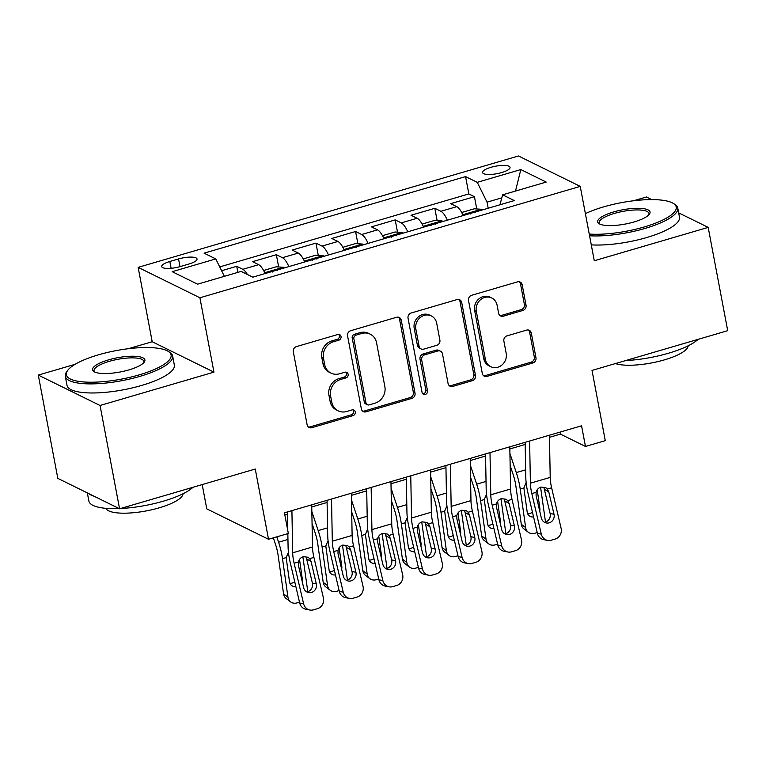 <?xml version="1.0" encoding="UTF-8"?>
<svg xmlns="http://www.w3.org/2000/svg" width="766" height="766" viewBox="0 0 766 766"><rect width="100%" height="100%" fill="white"/><g stroke="black" fill="none" stroke-linecap="round" stroke-linejoin="round"><path stroke-width="1.15" d="M341.023 336.542A3.007 2.719 116.2 0 0 337.768 334.503L296.442 346.605A4.29 3.878 116.2 0 0 293.321 351.795L307.118 424.795A4.29 3.878 116.2 0 0 311.772 427.706L353.088 415.603A3.007 2.719 116.2 0 0 353.882 410.078A3.007 2.719 116.2 0 0 352.015 409.925L346.672 411.495A13.721 12.419 116.2 0 1 338.151 410.835A13.721 12.419 116.2 0 1 331.774 402.16L330.625 396.079A13.721 12.419 116.2 0 1 340.611 379.457L345.964 377.897A3.007 2.719 116.2 0 0 346.749 372.362A3.007 2.719 116.2 0 0 344.892 372.219L339.539 373.779A13.721 12.419 116.2 0 1 331.027 373.119A13.721 12.419 116.2 0 1 324.65 364.444L323.501 358.364A13.721 12.419 116.2 0 1 333.488 341.741L338.84 340.181A3.007 2.719 116.2 0 0 341.023 336.542M331.027 373.119L329.361 372.295A13.721 12.419 116.2 0 1 322.974 363.63L321.825 357.54A13.721 12.419 116.2 0 1 331.822 340.918L337.164 339.357A3.007 2.719 116.2 0 0 338.716 334.397M308.334 426.978A4.29 3.878 116.2 0 0 310.106 426.882L351.422 414.789A3.007 2.719 116.2 0 0 352.963 409.829M338.151 410.835L336.485 410.011A13.721 12.419 116.2 0 1 330.108 401.336L328.959 395.256A13.721 12.419 116.2 0 1 338.945 378.634L344.298 377.073A3.007 2.719 116.2 0 0 345.839 372.113M490.958 167.314A13.979 3.801 -10.7 0 0 482.561 172.541A13.979 3.801 -10.7 0 0 501.634 172.57A13.979 3.801 -10.7 0 0 510.032 167.352A13.979 3.801 -10.7 0 0 490.958 167.314M522.919 310.441A4.29 3.878 116.2 0 0 526.041 305.251L522.173 284.77A4.29 3.878 116.2 0 0 517.519 281.859L471.636 295.293A4.29 3.878 116.2 0 0 468.514 300.492L482.302 373.482A4.29 3.878 116.2 0 0 486.956 376.403L532.849 362.96A4.29 3.878 116.2 0 0 535.97 357.77L531.298 333.028A4.29 3.878 116.2 0 0 526.635 330.117L506.996 335.862A4.29 3.878 116.2 0 0 503.875 341.062L506.192 353.327A11.471 10.379 116.2 0 1 502.075 364.894A11.471 10.379 116.2 0 1 490.728 366.665A11.471 10.379 116.2 0 1 485.395 359.417L476.308 311.36A11.471 10.379 116.2 0 1 480.435 299.793A11.471 10.379 116.2 0 1 491.782 298.022A11.471 10.379 116.2 0 1 497.115 305.27L498.628 313.284A4.29 3.878 116.2 0 0 503.281 316.195L522.919 310.441L521.253 309.627A4.29 3.878 116.2 0 0 524.375 304.428L520.507 283.947A4.29 3.878 116.2 0 0 519.291 281.764M75.116 364.31L38.3 375.091L100.049 405.492L119.573 508.777L255.26 469.041L268.531 539.274L288.342 533.471L284.435 512.818L581.566 425.8L585.473 446.454L605.284 440.651L592.013 370.418L727.7 330.682L708.186 227.387L678.666 212.852M100.049 405.492L213.953 372.132L199.907 297.773L580.235 186.387L594.282 260.746L708.186 227.387M401.24 320.188A4.29 3.878 116.2 0 0 396.577 317.277L350.694 330.711A4.29 3.878 116.2 0 0 347.572 335.91L361.361 408.9A4.29 3.878 116.2 0 0 366.024 411.821L411.907 398.377A4.29 3.878 116.2 0 0 415.028 393.188L401.24 320.188L399.565 319.365A4.29 3.878 116.2 0 0 398.349 317.181M411.16 313.007L457.053 299.563A4.29 3.878 116.2 0 1 461.707 302.484L475.495 375.474A4.29 3.878 116.2 0 1 472.373 380.673L452.735 386.418A4.29 3.878 116.2 0 1 448.081 383.507L442.489 353.902A4.29 3.878 116.2 0 0 437.836 350.981L424.804 354.802A4.29 3.878 116.2 0 0 421.683 359.991L427.505 390.813A3.007 2.719 116.2 0 1 423.464 394.308A3.007 2.719 116.2 0 1 422.066 392.412L408.039 318.196A4.29 3.878 116.2 0 1 411.16 313.007M651.732 199.6L646.427 196.986L633.482 200.778M119.573 508.777L57.814 478.377L38.3 375.091M476.749 208.955L474.432 196.69L450.657 203.651L456.756 206.657L440.91 211.292A17.474 5.726 73.7 0 1 447.344 220.187M437.127 220.56L434.81 208.295L411.045 215.256L417.135 218.253L401.288 222.896A17.474 5.726 73.7 0 1 407.732 231.792M397.516 232.155L395.199 219.899L371.424 226.86L377.514 229.857L361.667 234.501A17.474 5.726 73.7 0 1 368.111 243.397M357.894 243.76L355.577 231.504L331.812 238.465L337.902 241.462L322.055 246.106A17.474 5.726 73.7 0 1 328.49 255.001M318.273 255.365L315.956 243.1L292.191 250.061L298.28 253.067L282.434 257.702A17.474 5.726 73.7 0 1 288.878 266.597M278.661 266.97L276.344 254.705L252.569 261.666L258.669 264.672A17.474 5.726 73.7 0 1 265.103 273.567M180.173 266.587L188.886 264.04A13.549 3.686 -10.7 0 0 197.025 258.975A13.549 3.686 -10.7 0 0 178.545 258.946L169.822 261.493A13.549 3.686 -10.7 0 0 161.693 266.558A13.549 3.686 -10.7 0 0 180.173 266.587M199.907 297.773L138.148 267.363L518.477 155.977L580.235 186.387M474.432 196.69L468.84 193.942L465.565 176.592L204.082 253.163L215.763 258.918L224.371 276.315M465.565 176.592L477.247 182.337L520.823 169.573L546.196 182.069L502.611 194.832L514.292 200.587L252.818 277.158L241.137 271.413L197.561 284.176L172.187 271.681L215.763 258.918M237.872 272.361L236.723 266.309L242.812 269.306A17.474 5.726 73.7 0 1 247.389 274.487M276.344 254.705L282.434 257.702M315.956 243.1L322.055 246.106M355.577 231.504L361.667 234.501M395.199 219.899L401.288 222.896M434.81 208.295L440.91 211.292M468.84 193.942L219.718 266.903M236.723 266.309L221.613 270.733M501.807 197.829L487.042 202.157L488.191 208.228M202.186 484.581L206.782 508.873L268.531 539.274M213.953 372.132L152.204 341.732L128.353 348.712M152.204 341.732L138.148 267.363M549.461 437.338L560.434 434.13L585.473 446.454M284.818 514.848L287.48 514.072M311.762 506.958L327.101 502.467M351.374 495.353L366.713 490.862M390.995 483.748L406.334 479.257M430.607 472.153L445.946 467.662M470.228 460.548L485.567 456.057M509.85 448.943L525.189 444.452M560.051 432.101L560.434 434.13M304.724 261.962A17.474 5.726 -106.3 0 0 298.28 253.067M344.336 250.358A17.474 5.726 -106.3 0 0 337.902 241.462M383.957 238.753A17.474 5.726 -106.3 0 0 377.514 229.857M423.579 227.148A17.474 5.726 -106.3 0 0 417.135 218.253M502.611 194.832L499.939 204.79M463.191 215.552A17.474 5.726 -106.3 0 0 456.756 206.657M487.042 202.157L477.247 182.337M520.823 169.573L515.508 191.05M362.577 411.093A4.29 3.878 116.2 0 0 364.348 410.997L410.241 397.564A4.29 3.878 116.2 0 0 413.362 392.364L399.565 319.365M356.046 335.135A3.007 2.719 116.2 0 0 353.854 338.773L365.966 402.849A3.007 2.719 116.2 0 0 369.222 404.888L374.861 403.242A13.721 12.419 116.2 0 0 384.858 386.619L376.575 342.823A13.721 12.419 116.2 0 0 370.198 334.148A13.721 12.419 116.2 0 0 361.686 333.488L356.046 335.135L354.371 334.321A3.007 2.719 116.2 0 0 352.188 337.95L353.854 338.773M367.364 404.745L365.688 403.921A3.007 2.719 116.2 0 1 364.3 402.026L352.188 337.95M370.198 334.148L368.532 333.325A13.721 12.419 116.2 0 0 360.01 332.664L361.686 333.488M354.371 334.321L360.01 332.664M449.297 385.691A4.29 3.878 116.2 0 0 451.069 385.604L470.707 379.85A4.29 3.878 116.2 0 0 473.828 374.651L460.04 301.66A4.29 3.878 116.2 0 0 458.824 299.477M440.498 351.192L438.822 350.368A4.29 3.878 116.2 0 0 436.16 350.167L423.138 353.978A4.29 3.878 116.2 0 0 420.017 359.177L425.839 389.99L427.505 390.813M422.708 393.734A3.007 2.719 116.2 0 0 425.839 389.99M436.687 323.185A11.471 10.379 116.2 0 0 431.354 315.937A11.471 10.379 116.2 0 0 420.007 317.708A11.471 10.379 116.2 0 0 415.881 329.275L419.079 346.203A4.29 3.878 116.2 0 0 423.732 349.124L436.764 345.313A4.29 3.878 116.2 0 0 439.885 340.114L436.687 323.185M431.354 315.937L429.678 315.113A11.471 10.379 116.2 0 0 418.341 316.885A11.471 10.379 116.2 0 0 414.215 328.451L415.881 329.275M421.07 348.913L419.404 348.09A4.29 3.878 116.2 0 1 417.413 345.389L414.215 328.451M499.844 315.468A4.29 3.878 116.2 0 0 501.615 315.372L521.253 309.627M491.782 298.022L490.116 297.198A11.471 10.379 116.2 0 0 478.769 298.97A11.471 10.379 116.2 0 0 474.642 310.546L476.308 311.36M490.728 366.665L489.053 365.842A11.471 10.379 116.2 0 1 483.719 358.593L474.642 310.546M483.518 375.666A4.29 3.878 116.2 0 0 485.29 375.579L531.173 362.136A4.29 3.878 116.2 0 0 534.295 356.946L529.622 332.205A4.29 3.878 116.2 0 0 528.406 330.022M273.347 537.866L275.501 544.358A21.85 7.153 73.7 0 1 278.125 555.331L283.573 593.899L287.959 597.231A8.742 7.545 127.2 0 0 290.592 601.865A8.742 7.545 127.2 0 0 297.017 602.899L299.506 602.172M276.794 536.851L278.575 542.194A32.766 10.734 73.7 0 1 282.501 558.663L287.959 597.231M302.876 556.805L307.769 591.429A8.742 7.545 127.2 0 1 307.798 591.668M295.848 586.536A6.99 6.042 -52.8 0 1 291.597 585.511A6.99 6.042 -52.8 0 1 289.491 581.806L286.178 557.591L288.437 552.267M301.239 577.382L302.168 578.091L299.525 559.372M302.168 578.091A6.99 6.042 -52.8 0 1 302.024 580.724M290.592 601.865L286.216 598.533A8.742 7.545 -52.8 0 1 283.573 593.899M289.874 583.232A6.99 6.042 127.2 0 0 292.353 583.003A6.99 6.042 127.2 0 0 294.738 581.787M311.714 504.832L312.499 547.02A21.85 7.153 -106.3 0 0 313.916 557.399L323.415 597.959A8.742 8.139 100.8 0 1 317.459 608.683L313.495 609.841A8.742 8.139 100.8 0 1 309.885 610.023A8.742 8.139 100.8 0 1 303.604 603.761L294.106 563.202L298.376 561.957C299.094 559.266 300.732 557.504 303.279 556.681L308.018 557.246L309.646 558.653L311.082 561.564L316.301 583.874A6.99 6.511 -79.2 0 1 311.542 592.453A6.99 6.511 -79.2 0 1 308.65 592.597A6.99 6.511 -79.2 0 1 303.623 587.589L298.405 565.279L298.376 561.957M287.442 511.937L287.786 530.532M287.844 533.624L288.083 546.876A32.766 10.734 -106.3 0 0 290.209 562.464L299.707 603.014L303.604 603.761M291.913 510.625L292.689 552.813A21.85 7.153 -106.3 0 0 294.106 563.202M309.885 610.023L305.988 609.276A8.742 8.139 -79.2 0 1 299.707 603.014M306.773 591.898A6.99 6.511 100.8 0 0 307.645 591.706A6.99 6.511 100.8 0 0 312.413 583.127L306.343 557.734M98.364 354.85A53.304 14.497 -10.7 0 0 67.724 370.351A53.304 14.497 -10.7 0 0 84.796 382.033A53.304 14.497 -10.7 0 0 139.086 374.909A53.304 14.497 -10.7 0 0 168.214 351.364A53.304 14.497 -10.7 0 0 98.364 354.85M168.214 351.364L169.659 352.264A54.616 14.851 169.3 0 1 172.628 355.979A54.616 14.851 169.3 0 1 139.824 376.393A54.616 14.851 169.3 0 1 65.292 376.259A54.616 14.851 169.3 0 1 66.709 371.721L67.724 370.351M108.552 359.867A26.657 7.248 169.3 0 1 135.697 356.305A26.657 7.248 169.3 0 1 144.228 362.146A26.657 7.248 169.3 0 1 128.908 369.892A26.657 7.248 169.3 0 1 93.988 371.644A26.657 7.248 169.3 0 1 108.552 359.867M143.625 362.854A25.345 6.894 -10.7 0 0 143.864 361.418A25.345 6.894 -10.7 0 0 109.279 361.351A25.345 6.894 -10.7 0 0 94.065 370.821A25.345 6.894 -10.7 0 0 94.812 372.075M192.994 487.281A54.616 14.851 169.3 0 1 163.397 501.165A54.616 14.851 169.3 0 1 120.521 508.5M119.132 508.567A54.616 14.851 169.3 0 1 88.875 501.031L87.334 492.911M94.132 496.253A54.616 14.851 169.3 0 1 88.808 493.639M183.026 493.754A39.325 10.695 169.3 0 1 159.357 507.791A39.325 10.695 169.3 0 1 105.89 508.327M172.628 355.979L174.342 365.066A54.616 14.851 169.3 0 1 141.538 385.48A54.616 14.851 169.3 0 1 67.015 385.346L65.292 376.259M589.236 234.051A53.304 14.497 -10.7 0 0 644.216 226.966A53.304 14.497 -10.7 0 0 673.333 203.421A53.304 14.497 -10.7 0 0 603.493 206.916A53.304 14.497 -10.7 0 0 585.387 213.647M673.333 203.421L674.789 204.331A54.616 14.851 169.3 0 1 677.757 208.046A54.616 14.851 169.3 0 1 644.953 228.459A54.616 14.851 169.3 0 1 589.561 235.775M613.671 211.933A26.657 7.248 169.3 0 1 640.816 208.362A26.657 7.248 169.3 0 1 649.357 214.212A26.657 7.248 169.3 0 1 634.037 221.958A26.657 7.248 169.3 0 1 599.108 223.701A26.657 7.248 169.3 0 1 613.671 211.933M648.745 214.92A25.345 6.894 -10.7 0 0 648.984 213.475A25.345 6.894 -10.7 0 0 614.409 213.417A25.345 6.894 -10.7 0 0 599.184 222.887A25.345 6.894 -10.7 0 0 599.931 224.141M698.123 339.338A54.616 14.851 169.3 0 1 668.527 353.222A54.616 14.851 169.3 0 1 625.64 360.566M688.146 345.82A39.325 10.695 169.3 0 1 664.476 359.848A39.325 10.695 169.3 0 1 615.414 363.563M677.757 208.046L679.471 217.132A54.616 14.851 169.3 0 1 646.667 237.546A54.616 14.851 169.3 0 1 591.285 244.871M312.068 523.58L315.123 532.753A21.85 7.153 73.7 0 1 317.737 543.726L323.195 582.294L327.58 585.626A8.742 7.545 127.2 0 0 330.213 590.26A8.742 7.545 127.2 0 0 336.628 591.304L339.127 590.567M311.839 511.506L318.196 530.599A32.766 10.734 73.7 0 1 322.122 547.058L327.58 585.626M264.088 271.403L264.327 270.283L276.22 266.807L283.516 267.286A11.576 3.792 73.7 0 1 284.377 267.918M342.488 545.21L347.391 579.824A8.742 7.545 127.2 0 1 347.419 580.063M335.47 574.931A6.99 6.042 -52.8 0 1 331.218 573.906A6.99 6.042 -52.8 0 1 329.112 570.201L325.799 545.986L328.059 540.672M340.851 565.777L341.789 566.486L339.137 547.767M341.789 566.486A6.99 6.042 -52.8 0 1 341.636 569.128M330.213 590.26L325.828 586.928A8.742 7.545 -52.8 0 1 323.195 582.294M329.495 571.628A6.99 6.042 127.2 0 0 331.965 571.407A6.99 6.042 127.2 0 0 334.359 570.182M277.34 270.618C274.343 269.776 272.753 270.235 272.581 272.016M351.68 511.975L354.735 521.148A21.85 7.153 73.7 0 1 357.358 532.131L362.816 570.689L367.192 574.031A8.742 7.545 127.2 0 0 369.834 578.665A8.742 7.545 127.2 0 0 376.25 579.699L378.749 578.962M351.46 499.911L357.808 518.994A32.766 10.734 73.7 0 1 361.744 535.463L367.192 574.031M303.7 259.798L303.949 258.688L315.831 255.202L323.137 255.691A11.576 3.792 73.7 0 1 323.989 256.313M382.11 533.605L387.002 568.228A8.742 7.545 127.2 0 1 387.031 568.458M375.081 563.326A6.99 6.042 -52.8 0 1 370.83 562.301A6.99 6.042 -52.8 0 1 368.724 558.596L365.42 534.381L367.68 529.067M380.472 554.172L381.401 554.881L378.758 536.162M381.401 554.881A6.99 6.042 -52.8 0 1 381.257 557.524M369.834 578.665L365.449 575.333A8.742 7.545 -52.8 0 1 362.816 570.689M369.107 560.023A6.99 6.042 127.2 0 0 371.587 559.802A6.99 6.042 127.2 0 0 373.971 558.577M316.952 259.013C313.955 258.171 312.375 258.64 312.202 260.411M391.302 500.37L394.356 509.543A21.85 7.153 73.7 0 1 396.97 520.526L402.428 559.094L406.813 562.426A8.742 7.545 127.2 0 0 409.446 567.06A8.742 7.545 127.2 0 0 415.871 568.094L418.36 567.367M391.081 488.306L397.43 507.389A32.766 10.734 73.7 0 1 401.355 523.858L406.813 562.426M343.321 248.194L343.57 247.083L355.453 243.598L362.749 244.086A11.576 3.792 73.7 0 1 363.611 244.718M421.721 522L426.624 556.623A8.742 7.545 127.2 0 1 426.652 556.853M414.703 551.731A6.99 6.042 -52.8 0 1 410.452 550.706A6.99 6.042 -52.8 0 1 408.345 546.991L405.032 522.776L407.292 517.462M420.094 542.577L421.022 543.285L418.37 524.557M421.022 543.285A6.99 6.042 -52.8 0 1 420.869 545.919M409.446 567.06L405.061 563.728A8.742 7.545 -52.8 0 1 402.428 559.094M408.728 548.427A6.99 6.042 127.2 0 0 411.198 548.197A6.99 6.042 127.2 0 0 413.592 546.981M356.573 247.418C353.576 246.566 351.996 247.035 351.824 248.806M430.923 488.765L433.968 497.938A21.85 7.153 73.7 0 1 436.591 508.921L442.049 547.489L446.434 550.821A8.742 7.545 127.2 0 0 449.067 555.455A8.742 7.545 127.2 0 0 455.483 556.489L457.982 555.762M430.693 476.701L437.041 495.784A32.766 10.734 73.7 0 1 440.977 512.253L446.434 550.821M382.933 236.598L383.182 235.478L395.074 231.993L402.37 232.481A11.576 3.792 73.7 0 1 403.232 233.113M461.343 510.395L466.235 545.019A8.742 7.545 127.2 0 1 466.274 545.248M454.324 540.126A6.99 6.042 -52.8 0 1 450.073 539.101A6.99 6.042 -52.8 0 1 447.966 535.396L444.653 511.181L446.913 505.857M459.705 530.972L460.644 531.681L457.991 512.961M460.644 531.681A6.99 6.042 -52.8 0 1 460.49 534.314M449.067 555.455L444.682 552.123A8.742 7.545 -52.8 0 1 442.049 547.489M448.34 536.822A6.99 6.042 127.2 0 0 450.82 536.593A6.99 6.042 127.2 0 0 453.204 535.377M396.194 235.813C393.197 234.961 391.608 235.43 391.436 237.201M351.335 493.227L352.121 535.415A21.85 7.153 -106.3 0 0 353.538 545.804L363.027 586.354A8.742 8.139 100.8 0 1 357.071 597.078L353.107 598.236A8.742 8.139 100.8 0 1 349.507 598.418A8.742 8.139 100.8 0 1 343.216 592.156L333.727 551.597L337.998 550.352C338.716 547.661 340.343 545.899 342.89 545.076L347.64 545.641L349.267 547.048L350.704 549.969L355.922 572.269A6.99 6.511 -79.2 0 1 351.154 580.848A6.99 6.511 -79.2 0 1 348.271 580.992A6.99 6.511 -79.2 0 1 343.245 575.984L338.026 553.674L337.998 550.352M327.053 500.332L327.704 535.281A32.766 10.734 -106.3 0 0 329.83 550.859L339.328 591.409L343.216 592.156M331.525 499.03L332.31 541.217A21.85 7.153 -106.3 0 0 333.727 551.597M349.507 598.418L345.61 597.672A8.742 8.139 -79.2 0 1 339.328 591.409M346.385 580.302A6.99 6.511 100.8 0 0 347.266 580.111A6.99 6.511 100.8 0 0 352.025 571.532L345.964 546.129M390.957 481.623L391.732 523.81A21.85 7.153 -106.3 0 0 393.15 534.199L402.648 574.749A8.742 8.139 100.8 0 1 396.692 585.473L392.728 586.641A8.742 8.139 100.8 0 1 389.118 586.813A8.742 8.139 100.8 0 1 382.837 580.551L373.339 540.001L377.609 538.747C378.327 536.056 379.965 534.304 382.512 533.471L387.261 534.036L388.889 535.444L390.315 538.364L395.543 560.674A6.99 6.511 -79.2 0 1 390.775 569.253A6.99 6.511 -79.2 0 1 387.893 569.397A6.99 6.511 -79.2 0 1 382.866 564.379L377.638 542.079L377.609 538.747M366.675 488.737L367.326 523.676A32.766 10.734 -106.3 0 0 369.451 539.254L378.94 579.814L382.837 580.551M371.146 487.425L371.922 529.612A21.85 7.153 -106.3 0 0 373.339 540.001M389.118 586.813L385.231 586.076A8.742 8.139 -79.2 0 1 378.94 579.814M386.007 568.698A6.99 6.511 100.8 0 0 386.878 568.506A6.99 6.511 100.8 0 0 391.646 559.927L385.585 534.534M430.569 470.018L431.354 512.205A21.85 7.153 -106.3 0 0 432.771 522.594L442.26 563.154A8.742 8.139 100.8 0 1 436.304 573.878L432.35 575.036A8.742 8.139 100.8 0 1 428.74 575.218A8.742 8.139 100.8 0 1 422.459 568.947L412.96 528.396L417.231 527.142C417.949 524.451 419.586 522.699 422.133 521.866L426.873 522.431L428.5 523.839L429.937 526.759L435.155 549.069A6.99 6.511 -79.2 0 1 430.396 557.648A6.99 6.511 -79.2 0 1 427.505 557.792A6.99 6.511 -79.2 0 1 422.478 552.784L417.259 530.474L417.231 527.142M406.296 477.132L406.938 512.071A32.766 10.734 -106.3 0 0 409.063 527.65L418.562 568.209L422.459 568.947M410.758 475.82L411.543 518.008A21.85 7.153 -106.3 0 0 412.96 528.396M428.74 575.218L424.843 574.471A8.742 8.139 -79.2 0 1 418.562 568.209M425.618 557.093A6.99 6.511 100.8 0 0 426.499 556.901A6.99 6.511 100.8 0 0 431.258 548.322L425.197 522.929M470.19 458.413L470.966 500.6A21.85 7.153 -106.3 0 0 472.383 510.989L481.881 551.549A8.742 8.139 100.8 0 1 475.925 562.273L471.961 563.431A8.742 8.139 100.8 0 1 468.361 563.613A8.742 8.139 100.8 0 1 462.07 557.351L452.582 516.791L456.842 515.547C457.57 512.856 459.198 511.094 461.745 510.261L466.494 510.826L468.122 512.243L469.548 515.154L474.776 537.464A6.99 6.511 -79.2 0 1 470.008 546.043A6.99 6.511 -79.2 0 1 467.126 546.187A6.99 6.511 -79.2 0 1 462.099 541.179L456.871 518.869L456.842 515.547M445.908 465.527L446.559 500.466A32.766 10.734 -106.3 0 0 448.685 516.045L458.173 556.604L462.07 557.351M450.379 464.215L451.164 506.403A21.85 7.153 -106.3 0 0 452.582 516.791M468.361 563.613L464.464 562.866A8.742 8.139 -79.2 0 1 458.173 556.604M465.24 545.488A6.99 6.511 100.8 0 0 466.111 545.296A6.99 6.511 100.8 0 0 470.879 536.717L464.818 511.324M470.535 477.161L473.589 486.343A21.85 7.153 73.7 0 1 476.213 497.316L481.661 535.884L486.046 539.216A8.742 7.545 127.2 0 0 488.679 543.85A8.742 7.545 127.2 0 0 495.104 544.885L497.594 544.157M470.314 465.096L476.663 484.179A32.766 10.734 73.7 0 1 480.588 500.648L486.046 539.216M422.554 224.993L422.803 223.873L434.686 220.397L441.992 220.876A11.576 3.792 73.7 0 1 442.844 221.508M500.964 498.8L505.857 533.414A8.742 7.545 127.2 0 1 505.886 533.653M493.936 528.521A6.99 6.042 -52.8 0 1 489.685 527.496A6.99 6.042 -52.8 0 1 487.578 523.791L484.265 499.576L486.534 494.262M499.327 519.367L500.255 520.076L497.613 501.357M500.255 520.076A6.99 6.042 -52.8 0 1 500.112 522.709M488.679 543.85L484.304 540.518A8.742 7.545 -52.8 0 1 481.661 535.884M487.961 525.217A6.99 6.042 127.2 0 0 490.441 524.988A6.99 6.042 127.2 0 0 492.825 523.772M435.806 224.208C432.809 223.366 431.229 223.825 431.057 225.597M509.802 446.817L510.587 489.005A21.85 7.153 -106.3 0 0 512.004 499.384L521.502 539.944A8.742 8.139 100.8 0 1 515.547 550.668L511.583 551.826A8.742 8.139 100.8 0 1 507.973 552.008A8.742 8.139 100.8 0 1 501.692 545.746L492.193 505.187L496.464 503.942C497.182 501.251 498.819 499.489 501.366 498.666L506.106 499.231L507.734 500.638L509.17 503.559L514.388 525.859A6.99 6.511 -79.2 0 1 509.629 534.438A6.99 6.511 -79.2 0 1 506.747 534.582A6.99 6.511 -79.2 0 1 501.711 529.574L496.492 507.264L496.464 503.942M485.529 453.922L486.171 488.871A32.766 10.734 -106.3 0 0 488.296 504.449L497.795 544.999L501.692 545.746M490.001 452.62L490.776 494.807A21.85 7.153 -106.3 0 0 492.193 505.187M507.973 552.008L504.076 551.261A8.742 8.139 -79.2 0 1 497.795 544.999M504.861 533.883A6.99 6.511 100.8 0 0 505.732 533.701A6.99 6.511 100.8 0 0 510.501 525.122L504.43 499.719M510.156 465.565L513.21 474.738A21.85 7.153 73.7 0 1 515.824 485.711L521.282 524.279L525.668 527.611A8.742 7.545 127.2 0 0 528.301 532.255A8.742 7.545 127.2 0 0 534.716 533.289L537.215 532.552M509.926 453.501L516.284 472.584A32.766 10.734 73.7 0 1 520.21 489.043L525.668 527.611M462.176 213.388L462.425 212.268L474.307 208.792L481.603 209.281A11.576 3.792 73.7 0 1 482.465 209.903M540.576 487.195L545.478 521.818A8.742 7.545 127.2 0 1 545.507 522.048M533.557 516.916A6.99 6.042 -52.8 0 1 529.306 515.891A6.99 6.042 -52.8 0 1 527.2 512.186L523.887 487.971L526.146 482.657M538.938 507.762L539.877 508.471L537.225 489.752M539.877 508.471A6.99 6.042 -52.8 0 1 539.724 511.113M528.301 532.255L523.915 528.913A8.742 7.545 -52.8 0 1 521.282 524.279M527.582 513.613A6.99 6.042 127.2 0 0 530.053 513.392A6.99 6.042 127.2 0 0 532.447 512.167M475.427 212.603C472.43 211.761 470.841 212.22 470.669 214.001M549.423 435.212L550.208 477.4A21.85 7.153 -106.3 0 0 551.625 487.789L561.114 528.339A8.742 8.139 100.8 0 1 555.159 539.063L551.194 540.222A8.742 8.139 100.8 0 1 547.594 540.403A8.742 8.139 100.8 0 1 541.303 534.141L531.815 493.582L536.085 492.337C536.803 489.646 538.431 487.885 540.978 487.061L545.727 487.626L547.355 489.034L548.791 491.954L554.01 514.254A6.99 6.511 -79.2 0 1 549.241 522.833A6.99 6.511 -79.2 0 1 546.359 522.977A6.99 6.511 -79.2 0 1 541.332 517.969L536.114 495.669L536.085 492.337M525.15 442.317L525.792 477.266A32.766 10.734 -106.3 0 0 527.918 492.844L537.416 533.395L541.303 534.141M529.612 441.015L530.398 483.202A21.85 7.153 -106.3 0 0 531.815 493.582M547.594 540.403L543.697 539.666A8.742 8.139 -79.2 0 1 537.416 533.395M544.473 522.288A6.99 6.511 100.8 0 0 545.354 522.096A6.99 6.511 100.8 0 0 550.112 513.517L544.052 488.114M258.669 264.672L242.812 269.306M171.115 268.301L169.822 261.493M179.991 266.645L178.545 258.946M331.822 340.918L333.488 341.741M321.825 357.54L323.501 358.364M322.974 363.63L324.65 364.444M344.298 377.073L345.964 377.897M338.945 378.634L340.611 379.457M328.959 395.256L330.625 396.079M330.108 401.336L331.774 402.16M351.422 414.789L353.088 415.603M310.106 426.882L311.772 427.706M337.164 339.357L338.84 340.181M413.362 392.364L415.028 393.188M410.241 397.564L411.907 398.377M364.348 410.997L366.024 411.821M364.3 402.026L365.966 402.849M460.04 301.66L461.707 302.484M473.828 374.651L475.495 375.474M470.707 379.85L472.373 380.673M451.069 385.604L452.735 386.418M436.16 350.167L437.836 350.981M423.138 353.978L424.804 354.802M420.017 359.177L421.683 359.991M417.413 345.389L419.079 346.203M501.615 315.372L503.281 316.195M483.719 358.593L485.395 359.417M529.622 332.205L531.298 333.028M534.295 356.946L535.97 357.77M531.173 362.136L532.849 362.96M485.29 375.579L486.956 376.403M520.507 283.947L522.173 284.77M524.375 304.428L526.041 305.251M287.949 539.456L278.575 542.194M286.178 557.591L282.501 558.663M309.646 558.653L313.916 557.399M292.689 552.813L312.499 547.02M312.413 583.127L316.301 583.874M311.082 561.564L306.754 558.969M283.334 267.277L264.73 272.725M327.57 527.851L318.196 530.599M325.799 545.986L322.122 547.058M322.955 255.672L304.341 261.12M367.182 516.246L357.808 518.994M365.42 534.381L361.744 535.463M362.567 244.067L343.963 249.525M406.803 504.641L397.43 507.389M405.032 522.776L401.355 523.858M402.188 232.471L383.584 237.92M446.415 493.045L437.041 495.784M444.653 511.181L440.977 512.253M349.267 547.048L353.538 545.804M332.31 541.217L352.121 535.415M352.025 571.532L355.922 572.269M350.704 549.969L346.376 547.374M388.889 535.444L393.15 534.199M371.922 529.612L391.732 523.81M391.646 559.927L395.543 560.674M390.315 538.364L385.987 535.769M428.5 523.839L432.771 522.594M411.543 518.008L431.354 512.205M431.258 548.322L435.155 549.069M429.937 526.759L425.609 524.164M468.122 512.243L472.383 510.989M451.164 506.403L470.966 500.6M470.879 536.717L474.776 537.464M469.548 515.154L465.221 512.559M441.81 220.867L423.196 226.315M486.037 481.441L476.663 484.179M484.265 499.576L480.588 500.648M507.734 500.638L512.004 499.384M490.776 494.807L510.587 489.005M510.501 525.122L514.388 525.859M509.17 503.559L504.842 500.954M481.421 209.262L462.817 214.71M525.658 469.836L516.284 472.584M523.887 487.971L520.21 489.043M547.355 489.034L551.625 487.789M530.398 483.202L550.208 477.4M550.112 513.517L554.01 514.254M548.791 491.954L544.463 489.359"/></g></svg>
